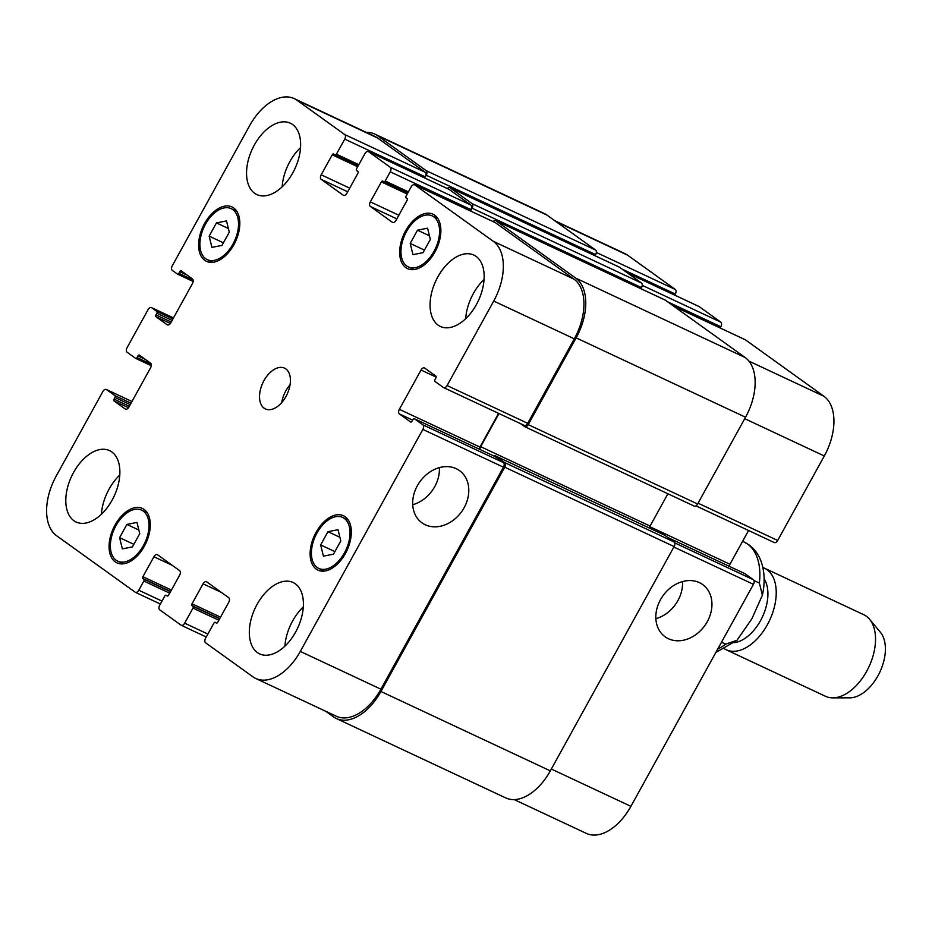 <?xml version="1.0" encoding="UTF-8"?>
<svg xmlns="http://www.w3.org/2000/svg" width="932" height="932" viewBox="0 0 932 932"><rect width="100%" height="100%" fill="white"/><g stroke="black" fill="none" stroke-linecap="round" stroke-linejoin="round"><path stroke-width="1.4" d="M754.011 580.554L759.382 583.071L762.388 595.187L751.868 618.801L736.979 640.284L725.667 644.152L721.508 642.206M764.124 578.865A37.548 22.356 115.1 0 1 762.399 616.961A37.548 22.356 115.1 0 1 734.23 642.661M762.877 567.518A45.062 26.818 115.1 0 1 764.438 568.159A45.062 26.818 115.1 0 1 767.013 569.662A45.062 26.818 115.1 0 1 768.516 622.576A45.062 26.818 115.1 0 1 726.203 649.755A45.062 26.818 115.1 0 1 724.712 648.963M764.438 568.159L863.754 614.701A45.062 26.818 115.1 0 1 866.317 616.203A45.062 26.818 115.1 0 1 869.591 619.279A45.062 26.818 115.1 0 1 868.915 666.881A45.062 26.818 115.1 0 1 832.765 697.858A45.062 26.818 115.1 0 1 825.507 696.297L726.203 649.755M869.591 619.279L880.449 632.35A37.548 22.356 115.1 0 1 879.89 672.019A37.548 22.356 115.1 0 1 849.763 697.835L832.765 697.858M425.248 524.774A32.166 25.688 -54.3 0 1 421.963 522.84A32.166 25.688 -54.3 0 1 419.878 481.739A32.166 25.688 -54.3 0 1 459.499 470.602A32.166 25.688 -54.3 0 1 462.924 509.746A32.166 25.688 -54.3 0 1 425.248 524.774M412.713 504.725A32.166 25.688 125.7 0 0 439.38 467.619M668.407 638.723A32.166 25.688 -54.3 0 1 665.122 636.801A32.166 25.688 -54.3 0 1 663.025 595.688A32.166 25.688 -54.3 0 1 702.658 584.55A32.166 25.688 -54.3 0 1 706.083 623.694A32.166 25.688 -54.3 0 1 668.407 638.723M655.872 618.685A32.166 25.688 125.7 0 0 682.539 581.568M410.197 243.427L417.501 230.192L427.578 228.189L430.339 239.419L423.035 252.654L412.969 254.657L410.197 243.427L424.444 250.102M417.501 230.192L429.454 235.796M209.152 236.145L216.457 222.911L226.523 220.919L229.295 232.15L221.991 245.384L211.913 247.376L209.152 236.145L223.4 242.833M216.457 222.911L228.398 228.515M119.599 537.659L126.903 524.425L136.981 522.421L139.753 533.652L132.449 546.886L122.372 548.89L119.599 537.659L133.859 544.335M126.903 524.425L138.856 530.028M320.655 544.929L327.959 531.694L338.025 529.702L340.797 540.933L333.493 554.167L323.416 556.159L320.655 544.929L334.903 551.616M327.959 531.694L339.9 537.298M143.446 545.546A28.158 16.764 -64.9 0 0 141.629 510.154A28.158 16.764 -64.9 0 0 114.496 528.537A28.158 16.764 -64.9 0 0 117.723 561.157A28.158 16.764 -64.9 0 0 143.446 545.546M144.367 546.21A30.045 17.883 115.1 0 1 116.931 562.858A30.045 17.883 115.1 0 1 113.483 528.071A30.045 17.883 115.1 0 1 142.421 508.453A30.045 17.883 115.1 0 1 144.367 546.21M232.988 244.033A28.158 16.764 -64.9 0 0 231.171 208.651A28.158 16.764 -64.9 0 0 204.038 227.035A28.158 16.764 -64.9 0 0 207.277 259.644A28.158 16.764 -64.9 0 0 232.988 244.033M233.909 244.697A30.045 17.883 115.1 0 1 206.473 261.344A30.045 17.883 115.1 0 1 203.036 226.558A30.045 17.883 115.1 0 1 231.975 206.951A30.045 17.883 115.1 0 1 233.909 244.697M434.032 251.314A28.158 16.764 -64.9 0 0 432.215 215.921A28.158 16.764 -64.9 0 0 405.094 234.305A28.158 16.764 -64.9 0 0 408.321 266.925A28.158 16.764 -64.9 0 0 434.032 251.314M434.953 251.978A30.045 17.883 115.1 0 1 407.517 268.626A30.045 17.883 115.1 0 1 404.08 233.839A30.045 17.883 115.1 0 1 433.019 214.22A30.045 17.883 115.1 0 1 434.953 251.978M344.49 552.827A28.158 16.764 -64.9 0 0 342.673 517.435A28.158 16.764 -64.9 0 0 315.54 535.818A28.158 16.764 -64.9 0 0 318.779 568.427A28.158 16.764 -64.9 0 0 344.49 552.827M345.411 553.48A30.045 17.883 115.1 0 1 317.975 570.128A30.045 17.883 115.1 0 1 314.538 535.341A30.045 17.883 115.1 0 1 343.477 515.734A30.045 17.883 115.1 0 1 345.411 553.48M101.402 514.243A39.424 23.475 115.1 0 1 119.785 475.029M112.108 500.158A39.424 23.475 115.1 0 1 76.109 522.013A39.424 23.475 115.1 0 1 71.589 476.357A39.424 23.475 115.1 0 1 109.568 450.61A39.424 23.475 115.1 0 1 112.108 500.158M295.63 632.047A39.424 23.475 115.1 0 1 259.632 653.891A39.424 23.475 115.1 0 1 255.112 608.235A39.424 23.475 115.1 0 1 293.091 582.5A39.424 23.475 115.1 0 1 295.63 632.047M284.924 646.132A39.424 23.475 115.1 0 1 303.308 606.907M465.685 318.697A39.424 23.475 115.1 0 1 484.058 279.472M476.38 304.613A39.424 23.475 115.1 0 1 440.382 326.468A39.424 23.475 115.1 0 1 435.861 280.8A39.424 23.475 115.1 0 1 473.84 255.065A39.424 23.475 115.1 0 1 476.38 304.613M292.858 172.735A39.424 23.475 115.1 0 1 256.859 194.578A39.424 23.475 115.1 0 1 252.339 148.922A39.424 23.475 115.1 0 1 290.318 123.187A39.424 23.475 115.1 0 1 292.858 172.735M282.151 186.819A39.424 23.475 115.1 0 1 300.535 147.594M300.314 651.421A48.813 29.055 115.1 0 1 255.741 678.473A48.813 29.055 115.1 0 1 252.956 676.842L205.611 642.812A3.751 2.237 115.1 0 1 205.588 638.222L213.894 623.159A1.503 0.897 115.1 0 1 215.269 622.32A1.503 0.897 115.1 0 1 215.35 622.378L216.271 623.03A1.503 0.897 -64.9 0 0 216.352 623.089A1.503 0.897 -64.9 0 0 217.727 622.25L228.759 602.282A3.751 2.237 -64.9 0 0 228.724 597.692L206.706 581.859A3.751 2.237 -64.9 0 0 206.485 581.731A3.751 2.237 -64.9 0 0 203.06 583.816L192.039 603.785A1.503 0.897 -64.9 0 0 192.05 605.625L192.959 606.289A1.503 0.897 115.1 0 1 192.971 608.118L184.664 623.182A3.751 2.237 115.1 0 1 181.227 625.267A3.751 2.237 115.1 0 1 181.018 625.139L159.733 609.843A3.751 2.237 115.1 0 1 159.698 605.252L164.766 596.084A1.503 0.897 115.1 0 1 166.129 595.245A1.503 0.897 115.1 0 1 166.222 595.303L167.143 595.956A1.503 0.897 -64.9 0 0 167.224 596.014A1.503 0.897 -64.9 0 0 168.599 595.175L179.62 575.207A3.751 2.237 -64.9 0 0 179.596 570.605L157.566 554.785A3.751 2.237 -64.9 0 0 157.357 554.657A3.751 2.237 -64.9 0 0 153.931 556.742L142.899 576.71A1.503 0.897 -64.9 0 0 142.911 578.551L143.831 579.215A1.503 0.897 115.1 0 1 143.843 581.044L138.775 590.212A3.751 2.237 115.1 0 1 135.35 592.298A3.751 2.237 115.1 0 1 135.14 592.17L56.584 535.725A48.813 29.055 115.1 0 1 56.223 476.019L102.858 391.533A3.751 2.237 115.1 0 1 106.295 389.46A3.751 2.237 115.1 0 1 106.504 389.576L114.951 395.646A1.503 0.897 115.1 0 1 114.962 397.486L114.054 399.117A1.503 0.897 -64.9 0 0 114.065 400.958L125.261 409.008A3.751 2.237 -64.9 0 0 125.471 409.125A3.751 2.237 -64.9 0 0 128.907 407.051L150.588 367.756A3.751 2.237 -64.9 0 0 150.565 363.165L139.369 355.115A1.503 0.897 -64.9 0 0 139.287 355.069A1.503 0.897 -64.9 0 0 137.913 355.896L137.004 357.538A1.503 0.897 115.1 0 1 135.641 358.366A1.503 0.897 115.1 0 1 135.548 358.319L127.113 352.249A3.751 2.237 115.1 0 1 127.078 347.659L148.048 309.68A3.751 2.237 115.1 0 1 151.473 307.595A3.751 2.237 115.1 0 1 151.695 307.723L156.832 311.416A1.503 0.897 115.1 0 1 156.844 313.257L155.935 314.888A1.503 0.897 -64.9 0 0 155.947 316.729L167.143 324.767A3.751 2.237 -64.9 0 0 167.364 324.895A3.751 2.237 -64.9 0 0 170.789 322.822L192.481 283.526A3.751 2.237 -64.9 0 0 192.446 278.936L181.251 270.886A1.503 0.897 -64.9 0 0 181.169 270.839A1.503 0.897 -64.9 0 0 179.794 271.666L178.897 273.309A1.503 0.897 115.1 0 1 177.523 274.136A1.503 0.897 115.1 0 1 177.441 274.09L172.304 270.397A3.751 2.237 115.1 0 1 172.269 265.806L249.636 125.657A48.813 29.055 115.1 0 1 294.209 98.606A48.813 29.055 115.1 0 1 296.993 100.237L344.7 134.534A3.751 2.237 115.1 0 1 344.735 139.124L336.417 154.188A1.503 0.897 115.1 0 1 335.042 155.015A1.503 0.897 115.1 0 1 334.961 154.968L333.679 154.048A1.503 0.897 -64.9 0 0 333.586 153.99A1.503 0.897 -64.9 0 0 332.223 154.829L321.19 174.797A3.751 2.237 -64.9 0 0 321.225 179.387L343.244 195.219A3.751 2.237 -64.9 0 0 343.454 195.347A3.751 2.237 -64.9 0 0 346.89 193.262L357.911 173.294A1.503 0.897 -64.9 0 0 357.9 171.453L356.618 170.533A1.503 0.897 115.1 0 1 356.607 168.692L364.925 153.629A3.751 2.237 115.1 0 1 368.35 151.543A3.751 2.237 115.1 0 1 368.559 151.671L390.217 167.236A3.751 2.237 115.1 0 1 390.252 171.826L385.184 180.994A1.503 0.897 115.1 0 1 383.809 181.833A1.503 0.897 115.1 0 1 383.728 181.775L382.807 181.123A1.503 0.897 -64.9 0 0 382.726 181.064A1.503 0.897 -64.9 0 0 381.351 181.903L370.33 201.871A3.751 2.237 -64.9 0 0 370.353 206.473L392.384 222.294A3.751 2.237 -64.9 0 0 392.593 222.422A3.751 2.237 -64.9 0 0 396.018 220.336L407.051 200.368A1.503 0.897 -64.9 0 0 407.039 198.528L406.119 197.864A1.503 0.897 115.1 0 1 406.107 196.035L411.163 186.866A3.751 2.237 115.1 0 1 414.6 184.781A3.751 2.237 115.1 0 1 414.81 184.909L493.354 241.353A48.813 29.055 115.1 0 1 493.715 301.059L447.092 385.545A3.751 2.237 115.1 0 1 443.655 387.619A3.751 2.237 115.1 0 1 443.446 387.502L434.999 381.433A1.503 0.897 115.1 0 1 434.988 379.592L435.896 377.961A1.503 0.897 -64.9 0 0 435.885 376.12L424.689 368.07A3.751 2.237 -64.9 0 0 424.479 367.954A3.751 2.237 -64.9 0 0 421.043 370.027L399.35 409.323A3.751 2.237 -64.9 0 0 399.385 413.913L410.581 421.963A1.503 0.897 -64.9 0 0 410.663 422.01A1.503 0.897 -64.9 0 0 412.037 421.182L412.934 419.54A1.503 0.897 115.1 0 1 414.309 418.713A1.503 0.897 115.1 0 1 414.39 418.759L422.837 424.829A3.751 2.237 115.1 0 1 422.86 429.419L300.314 651.421L380.908 689.191A48.813 29.055 115.1 0 1 336.336 716.242L255.741 678.473M285.984 396.45A22.531 13.409 115.1 0 1 265.41 408.938A22.531 13.409 115.1 0 1 262.836 382.854A22.531 13.409 115.1 0 1 284.54 368.14A22.531 13.409 115.1 0 1 285.984 396.45M744.796 573.599A1.503 0.897 115.1 0 1 744.901 573.634A1.503 0.897 115.1 0 1 744.983 573.681L753.429 579.751A3.751 2.237 115.1 0 1 753.452 584.341L630.906 806.343A48.813 29.055 115.1 0 1 586.333 833.394L514.208 799.598M554.796 220.733L624.789 253.527A48.813 29.055 115.1 0 1 627.574 255.158L675.292 289.456A3.751 2.237 115.1 0 1 675.316 294.046L674.721 295.129M698.697 306.383A3.751 2.237 115.1 0 1 698.93 306.465A3.751 2.237 115.1 0 1 699.151 306.593L720.809 322.157A3.751 2.237 115.1 0 1 720.832 326.748L720.156 327.971M744.948 339.621A3.751 2.237 115.1 0 1 745.181 339.702A3.751 2.237 115.1 0 1 745.402 339.83L823.946 396.275A48.813 29.055 115.1 0 1 824.307 455.981L777.672 540.467A3.751 2.237 115.1 0 1 774.247 542.54A3.751 2.237 115.1 0 1 774.026 542.424M748.559 530.506L729.942 564.244A3.751 2.237 -64.9 0 0 729.243 566.295M290.073 384.765A22.531 13.409 -64.9 0 0 281.732 402.554M494.251 456.167A1.503 0.897 115.1 0 1 495.265 455.818A1.503 0.897 115.1 0 1 495.358 455.876L504.713 462.598A3.751 2.237 115.1 0 1 504.736 467.188L380.932 691.486A48.813 29.055 115.1 0 1 336.359 718.537L505.75 797.92A48.813 29.055 -64.9 0 0 550.323 770.869L674.127 546.571A3.751 2.237 -64.9 0 0 674.104 541.981L664.749 535.259A1.503 0.897 -64.9 0 0 664.656 535.201A1.503 0.897 -64.9 0 0 664.563 535.166M649.383 528.048A3.751 2.237 115.1 0 1 650.07 526.079L667.906 493.762M693.991 505.96A3.751 2.237 -64.9 0 0 694.2 506.088A3.751 2.237 -64.9 0 0 697.625 504.002L745.53 417.233A48.813 29.055 -64.9 0 0 745.169 357.527L665.332 300.162A3.751 2.237 -64.9 0 0 665.122 300.034A3.751 2.237 -64.9 0 0 664.889 299.953M640.913 288.687L641.507 287.604A3.751 2.237 -64.9 0 0 641.472 283.013L619.454 267.193A3.751 2.237 -64.9 0 0 619.244 267.065A3.751 2.237 -64.9 0 0 619.011 266.983M595.024 255.718L595.63 254.634A3.751 2.237 -64.9 0 0 595.595 250.044L546.967 215.094A48.813 29.055 -64.9 0 0 544.183 213.463L374.792 134.08A48.813 29.055 115.1 0 1 377.577 135.711L426.204 170.661A3.751 2.237 115.1 0 1 426.239 175.251L425.33 176.894L344.735 139.124M294.209 98.606L374.804 136.375A48.813 29.055 115.1 0 1 377.588 138.006L425.307 172.304A3.751 2.237 115.1 0 1 425.33 176.894M448.711 189.231A3.751 2.237 115.1 0 1 448.944 189.324A3.751 2.237 115.1 0 1 449.166 189.441L470.811 205.005A3.751 2.237 115.1 0 1 470.846 209.595L470.171 210.83M494.962 222.468A3.751 2.237 115.1 0 1 495.195 222.55A3.751 2.237 115.1 0 1 495.405 222.678L573.961 279.122A48.813 29.055 115.1 0 1 574.322 338.829L527.687 423.314A3.751 2.237 115.1 0 1 524.25 425.388A3.751 2.237 115.1 0 1 524.04 425.272M498.573 413.354L479.957 447.092A3.751 2.237 -64.9 0 0 479.258 449.142M494.81 456.447A1.503 0.897 115.1 0 1 494.904 456.482A1.503 0.897 115.1 0 1 494.997 456.529L503.431 462.598A3.751 2.237 115.1 0 1 503.466 467.188L380.908 689.191M498.981 413.552L480.679 446.696A3.751 2.237 -64.9 0 0 479.945 449.469M336.359 718.537A48.813 29.055 115.1 0 1 333.574 716.906L325.734 711.267M493.133 221.583A3.751 2.237 115.1 0 1 495.731 220.651A3.751 2.237 115.1 0 1 495.94 220.779L575.778 278.144A48.813 29.055 115.1 0 1 576.139 337.862L528.234 424.631A3.751 2.237 115.1 0 1 524.809 426.705A3.751 2.237 115.1 0 1 524.6 426.576L520.487 423.629M447.313 188.555A3.751 2.237 115.1 0 1 449.853 187.681A3.751 2.237 115.1 0 1 450.063 187.81L472.081 203.63A3.751 2.237 115.1 0 1 472.116 208.22L470.578 211.016M366.323 132.402A48.813 29.055 115.1 0 1 374.792 134.08M742.594 541.329L744.167 542.063A60.079 35.766 115.1 0 1 747.592 544.078A60.079 35.766 115.1 0 1 759.382 583.071M725.667 644.152A60.079 35.766 115.1 0 1 717.71 649.091M551.325 769.04L630.906 806.343M556.124 221.676L627.574 255.158M596.34 252.456L675.292 289.456M622.168 269.138L675.316 294.046M627.702 273.111L699.151 306.593M642.23 285.332L720.809 322.157M667.673 301.84L720.832 326.748M673.941 306.348L745.402 339.83M748.932 361.127L823.946 396.275M744.726 418.689L824.307 455.981M698.091 503.175L777.672 540.467M649.779 526.673L729.942 564.244M668.046 537.624L744.983 573.681M674.721 542.867L753.429 579.751M673.871 547.049L753.452 584.341M221.362 592.391L203.06 583.816M220.546 617.147L192.039 603.785M219.742 618.603L192.05 605.625M218.834 620.246L192.971 608.118M219.637 618.79L192.959 606.289M207.871 634.063L184.664 623.182M172.222 565.316L153.931 556.742M171.406 590.072L142.899 576.71M170.603 591.529L142.911 578.551M169.706 593.171L143.843 581.044M170.509 591.715L143.831 579.215M161.993 601.093L138.775 590.212M131.96 401.506L106.504 389.576M131.039 403.183L114.951 395.646M130.235 404.639L114.962 397.486M129.327 406.282L114.054 399.117M128.476 407.715L114.065 400.958M145.229 359.333L137.913 355.896M135.641 358.366L151.287 365.705L135.734 358.401M151.229 364.202L137.004 357.538M151.473 307.595L173.492 317.917L151.695 307.723M172.921 318.954L156.832 311.416M172.117 320.41L156.844 313.257M171.208 322.053L155.935 314.888M170.358 323.486L155.947 316.729M187.111 275.103L179.794 271.666M177.523 274.136L193.169 281.476L177.616 274.171M193.11 279.973L178.897 273.309M377.588 138.006L296.993 100.237M425.307 172.304L344.7 134.534M357.678 166.758L332.223 154.829M349.698 188.159L321.19 174.797M347.694 191.794L321.225 179.387M449.166 189.441L368.559 151.671M470.811 205.005L390.217 167.236M470.846 209.595L390.252 171.826M408.402 191.875L385.184 180.994M383.809 181.833L407.75 193.052L383.902 181.868M407.214 194.019L381.351 181.903M398.838 215.234L370.33 201.871M396.834 218.88L370.353 206.473M495.405 222.678L414.81 184.909M573.961 279.122L493.354 241.353M574.322 338.829L493.715 301.059M527.687 423.314L447.092 385.545M436.176 377.122L421.043 370.027M479.957 447.092L399.35 409.323M412.62 420.122L399.385 413.913M494.997 456.529L414.39 418.759M503.431 462.598L422.837 424.829M503.466 467.188L422.86 429.419M641.507 287.604L472.116 208.22M641.472 283.013L472.081 203.63M619.454 267.193L450.063 187.81M335.042 155.015L358.168 165.849L335.136 155.05M358.82 164.684L336.417 154.188M595.63 254.634L426.239 175.251M595.595 250.044L426.204 170.661M546.967 215.094L377.577 135.711M550.323 770.869L380.932 691.486M674.127 546.571L504.736 467.188M674.104 541.981L504.713 462.598M664.749 535.259L495.358 455.876M650.07 526.079L480.679 446.696M697.625 504.002L528.234 424.631M745.53 417.233L576.139 337.862M745.169 357.527L575.778 278.144M665.332 300.162L495.94 220.779M744.167 542.063L748.967 544.894C754.244 548.785 758.135 553.899 760.652 560.237C764.624 570.699 765.207 582.349 762.388 595.187M736.979 640.296L715.846 652.458M147.268 512.798L141.629 510.154M123.362 563.802L117.723 561.157M236.81 211.284L231.171 208.651M212.904 262.288L207.277 259.644M437.854 218.566L432.215 215.921M413.948 269.558L408.321 266.925M348.312 520.068L342.673 517.435M324.406 571.071L318.779 568.427M698.93 306.465L627.597 273.041M745.181 339.702L673.848 306.279M774.247 542.54L695.959 505.855M744.901 573.634L667.999 537.589M206.263 636.999L181.227 625.267M160.374 604.029L135.35 592.298M131.971 401.494L106.295 389.46M448.944 189.324L368.35 151.543M495.195 222.55L414.6 184.781M524.25 425.388L443.655 387.619M494.904 456.482L414.309 418.713M449.853 187.681L619.244 267.065M495.265 455.818L664.656 535.201M524.809 426.705L694.2 506.088M495.731 220.651L665.122 300.034"/></g></svg>
